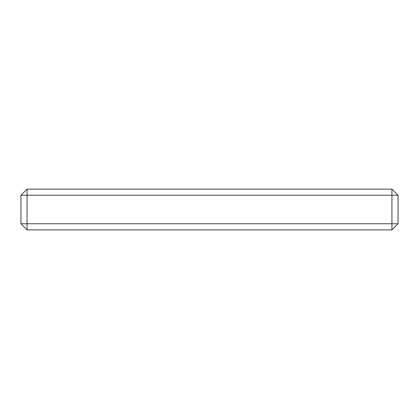 <?xml version="1.0" encoding="UTF-8"?>
<svg xmlns="http://www.w3.org/2000/svg" width="419" height="419" viewBox="0 0 419 419"><rect width="100%" height="100%" fill="white"/><g stroke="black" fill="none" stroke-linecap="round" stroke-linejoin="round"><path stroke-width="0.63" d="M391.933 189.116L27.067 189.116L20.95 195.233L20.95 223.767L20.95 195.233L391.933 195.233L391.933 223.767L27.067 223.767L27.067 189.116L20.95 195.233L27.067 195.233L27.067 223.767L20.95 223.767L27.067 229.884L20.95 223.767L27.067 223.767L27.067 229.884L27.067 223.767L391.933 223.767L391.933 195.233L27.067 195.233L27.067 189.116L391.933 189.116L391.933 195.233L398.05 195.233L391.933 189.116L391.933 195.233L398.05 195.233L391.933 189.116M398.05 223.767L398.05 195.233L398.05 223.767L391.933 223.767L391.933 229.884L27.067 229.884L391.933 229.884L391.933 223.767L398.05 223.767L391.933 229.884L398.05 223.767"/></g></svg>
